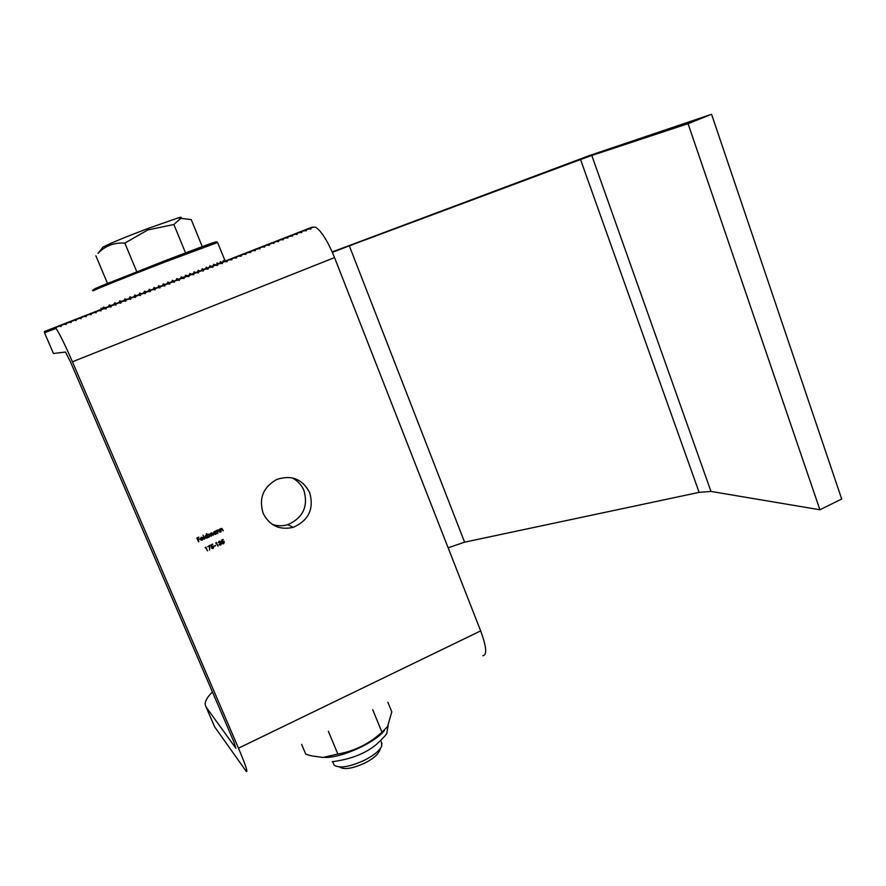 <?xml version="1.0" encoding="UTF-8"?>
<svg xmlns="http://www.w3.org/2000/svg" width="886" height="886" viewBox="0 0 886 886"><rect width="100%" height="100%" fill="white"/><g stroke="black" fill="none" stroke-linecap="round" stroke-linejoin="round"><path stroke-width="1.33" d="M263.109 513.238C269.543 525.708 279.588 530.404 293.244 527.336C308.693 520.459 314.176 508.896 309.712 492.671C302.503 479.005 291.483 474.619 276.654 479.503C263.175 487.2 258.657 498.441 263.109 513.238M272.135 524.313C277.285 526.14 282.49 526.251 287.762 524.667C302.968 517.911 308.372 506.548 303.964 490.578C301.539 484.83 297.552 480.577 292.003 477.82M219.252 541.501L218.366 542.586L219.219 541.069L220.603 541.601L220.481 542.575L221.533 543.273L220.736 545.067L219.008 544.525L220.581 544.68L221.212 543.461L219.706 543.184L220.26 541.756L219.163 541.446L218.698 542.431M214.224 546.352L215.531 545.322L214.224 546.352M207.723 546.728L209.904 545.3L209.528 550.04L209.484 545.942L207.723 546.728M220.824 531.899L219.673 529.152L221.123 528.466L223.25 530.825L221.123 528.853L220.824 531.899M215.331 531.068L216.826 533.66L215.254 534.413L213.327 533.571L214.19 531.511L215.553 531.578L215.331 531.068M206.327 533.726L208.288 537.425L206.704 538.179L204.777 537.348L205.641 535.288L207.014 535.365L206.327 533.726M202.097 539.829L203.248 538.81L202.13 540.205L200.269 539.341L201.211 537.237L203.149 538.156L200.646 539.264L202.097 539.829M482.848 655.718C487.234 655.119 486.503 646.846 480.655 630.887L334.543 257.582C327.798 241.169 321.463 231.036 315.549 227.193L311.772 227.281L267.295 244.614L309.502 228.167L310.975 228.976L307.22 229.053L224.368 261.348L265.855 245.189L269.399 245.2L269.012 244.37L272.035 243.196L270.485 243.384L216.749 264.327L240.239 255.168L241.302 256.165L237.902 256.087L213.205 265.711L235.565 256.995L236.595 258.003L233.217 257.915L209.495 267.151L230.869 258.823L231.866 259.842L228.522 259.742L205.652 268.646L226.174 260.661L227.137 261.691L223.815 261.58L201.698 270.197L221.456 262.5L222.408 263.53L219.097 263.419L197.644 271.78L216.738 264.338L217.657 265.39L214.379 265.257L193.502 273.397L212.02 266.177L212.906 267.24L209.65 267.096L189.283 275.037L207.28 268.026L208.144 269.1L204.91 268.945L184.986 276.709L202.54 269.876L203.37 270.961L200.17 270.795L180.622 278.414L197.788 271.725L198.586 272.833L195.407 272.655L176.203 280.131L193.026 273.586L193.79 274.693L190.645 274.516L171.729 281.881L188.264 275.446L188.995 276.565L185.872 276.377L171.729 281.881L172.382 280.308L173.977 281.006M238.489 748.183L72.43 361.787C64.977 344.665 59.517 333.546 56.051 328.44L44.499 332.759L53.448 353.492L65.486 352.052L70.47 361.831L233.893 741.881L235.909 748.293L206.061 707.006L214.622 726.819L246.341 771.507C248.025 772.304 245.411 764.529 238.489 748.183L480.655 630.887M198.497 541.756L196.902 537.99L198.774 537.171L197.412 538.223L197.899 539.386L199.583 539.098L198.065 539.762L198.497 541.756M204.334 539.175L203.038 535.166L204.334 539.175M209.074 537.082L207.911 534.336L210.359 533.992L211.178 532.851L212.596 533.771L212.884 535.41L211.189 533.239L210.979 536.24L209.284 534.081L209.074 537.082M217.613 533.317L216.461 530.57L217.912 529.883L220.038 532.242L217.912 530.271L217.613 533.317M205.131 547.88L205.895 547.083L207.479 550.826L205.718 547.614L205.131 547.88M211.078 544.779L212.64 544.093L211.51 545.056L211.721 546.13L213.847 546.551L213.083 548.456L211.477 547.925L212.939 548.069L213.504 546.684L211.477 546.828L211.078 544.779M215.675 543.207L216.439 542.409L218.011 546.153L216.262 542.941L215.675 543.207M221.6 540.128L223.15 539.43L222.021 540.394L222.231 541.468L224.357 541.889L223.593 543.794L221.987 543.251L223.449 543.406L224.014 542.033L221.998 542.166L221.6 540.128M220.105 263.02L244.924 253.352L246.009 254.326L242.587 254.26L220.049 263.042L220.381 261.636L221.578 262.444M223.671 261.625L249.586 251.524L250.705 252.499L247.249 252.444L222.995 261.891L223.194 260.539L224.236 261.403M224.989 260.096L225.166 261.049L258.889 247.903L260.063 248.844L256.575 248.811L226.761 260.418L254.249 249.708L255.389 250.66L251.912 250.616L225.055 261.093M269.012 244.37L225.166 261.038L263.541 246.086L264.737 247.017L261.215 246.995L304.939 229.95L306.39 230.77L302.658 230.836L255.788 249.099L300.376 231.733L301.794 232.564L298.084 232.619L250.716 251.081L295.791 233.516L297.187 234.358L293.51 234.402L245.865 252.964L291.217 235.299L292.579 236.152L288.914 236.197L241.18 254.803L286.621 237.094L287.961 237.957L284.317 237.991L236.606 256.575L282.025 238.888L283.332 239.763L279.721 239.785L232.143 258.313L277.407 240.682L278.691 241.568L275.103 241.579L227.768 260.03L272.799 242.476L274.051 243.384L272.035 243.196M171.729 281.881L169.47 282.756L167.864 282.069L167.199 283.642L183.48 277.307L184.188 278.448L181.087 278.237L164.918 284.539L163.301 283.852L162.614 285.436L178.695 279.168L179.371 280.319L176.303 280.109L160.311 286.333L158.683 285.646L157.985 287.241L173.9 281.039L174.553 282.202L171.496 281.981L155.648 288.149L154.009 287.474L153.3 289.069L169.093 282.911L169.713 284.096L166.69 283.852L150.941 289.988L149.291 289.312L148.571 290.907L164.287 284.794L164.874 285.979L161.872 285.724L146.19 291.837L144.518 291.173L143.798 292.768L159.469 286.665L160.023 287.872L157.055 287.607L141.383 293.709L139.711 293.045L138.969 294.65L154.629 288.548L155.161 289.766L152.215 289.489L136.533 295.603L134.838 294.949L134.085 296.555L149.8 290.442L150.299 291.671L147.375 291.383L131.626 297.519L129.91 296.865L129.146 298.482L126.654 299.457L124.926 298.815L124.14 300.432L121.603 301.417L119.854 300.797L119.045 302.425L116.454 303.433L114.682 302.824L113.829 304.452L111.149 305.504L109.31 304.917L108.391 306.578L105.467 307.708L103.407 307.232C101.768 309.568 100.993 309.878 101.082 308.162M105.955 307.531L120.574 301.827L120.895 303.145L118.126 302.79L100.173 309.779L115.678 303.743L115.955 305.061L113.22 304.695L88.057 314.497L110.761 305.659L111.016 306.999L108.302 306.611L83.96 316.092L105.844 307.575L106.065 308.926L103.385 308.538L79.873 317.686L100.915 309.491L101.104 310.864L98.446 310.454L75.808 319.27L95.976 311.418L96.131 312.802L93.506 312.381L71.755 320.854L91.037 313.345L91.158 314.74L88.556 314.32L67.724 322.426L86.075 315.283L86.175 316.69L83.594 316.247L47.966 330.135L61.167 324.996L61.09 326.469L58.653 325.97L44.422 331.508L56.15 326.945L56.051 328.44M53.758 327.875L66.162 323.047L66.129 324.509L63.659 324.021L81.324 317.565L81.169 318.639L78.632 318.185L59.694 325.55L76.141 319.159L76.163 320.588L73.649 320.123L55.729 327.1L71.157 321.097L71.157 322.548L68.665 322.072L53.758 327.875M94.226 312.094L100.262 309.746L94.226 312.094M98.357 310.477L101.558 309.236L98.357 310.477M110.517 305.748L125.469 299.922L125.812 301.218L123.021 300.875L111.149 305.504M101.536 309.247L100.428 309.668L101.536 309.247M115.335 303.865L130.353 298.017L130.729 299.302L127.916 298.97L116.454 303.433M120.042 302.026L135.226 296.123L135.636 297.386L132.789 297.065L121.603 301.417M124.671 300.232L140.088 294.218L140.531 295.481L137.662 295.171L126.654 299.457M129.201 298.46L144.95 292.325L145.415 293.576L142.524 293.277L131.626 297.519M214.622 726.819L213.747 724.792M212.43 691.955C207.424 696.928 204.998 701.092 205.153 704.448L206.061 707.006M261.193 246.995L258.889 247.903M44.422 331.508L44.499 332.759M63.703 323.999L61.167 324.996M198.852 537.492L197.412 538.223M197.334 538.167L197.899 539.386M199.505 539.042L198.065 539.762M197.988 539.707L198.841 541.601M203.16 538.81L202.274 540.139M202.196 540.083L200.757 539.973M202.54 537.403L203.149 538.156M203.06 538.101L200.646 539.264M202.329 537.658L201.166 537.558L200.535 538.909L202.661 537.968L201.332 537.58L200.535 538.909M202.994 535.188L204.677 539.031M206.615 533.593L208.288 537.425M206.837 538.134L207.745 537.104M206.748 538.079L205.242 537.957M206.925 535.676L205.707 535.565L205.474 537.647M207.368 536.218L205.884 535.576L205.12 537.193L206.704 537.791L207.368 536.218M211.987 532.907L213.227 535.255M211.798 533.239L211.189 533.239M211.101 533.184L211.322 536.096M209.893 534.092L209.284 534.081M209.196 534.025L209.417 536.938M215.619 530.947L216.826 533.66M215.376 534.358L216.295 533.339M215.287 534.302L213.825 534.214M215.442 531.899L214.246 531.799L214.047 533.904M215.918 532.442L214.434 531.81L213.67 533.427L215.154 534.059L215.918 532.442M218.798 529.939L220.038 532.242M218.587 530.26L217.912 530.271M217.823 530.216L217.28 531.412M217.192 531.356L217.945 533.173M221.998 528.51L223.25 530.825M221.799 528.842L221.123 528.853M221.035 528.798L220.492 529.994M220.404 529.939L221.157 531.755M205.851 547.105L207.479 550.826M205.142 547.769L205.718 547.614M209.816 545.344L209.528 550.04M207.689 546.64L209.484 545.942M212.718 544.414L211.51 545.056M211.422 544.99L211.721 546.13M213.349 545.931L213.847 546.551M213.759 546.496L213.083 548.456M212.994 548.401L211.809 548.312M213.161 546.274L212.23 546.263M212.153 546.208L211.455 546.706M215.597 545.643L214.19 546.274M216.383 542.431L218.011 546.153M215.686 543.096L216.262 542.941M220.514 541.545L220.481 542.575M221.445 543.218L220.736 545.067M220.647 545.001L219.407 544.956M220.902 543.118L219.673 543.107M220.027 541.501L219.163 541.446M223.228 539.762L222.021 540.394M221.932 540.327L222.231 541.468M223.826 541.246L224.357 541.889M224.269 541.833L223.593 543.794M223.505 543.738L222.353 543.672M223.649 541.601L222.751 541.612M222.663 541.545L221.965 542.044M105.467 307.708L102.034 308.915M225.166 261.049L217.591 242.487L164.862 262.079C125.657 277.185 88.511 292.159 93.706 290.719M178.429 279.267L176.846 278.569L176.203 280.131M182.815 277.562L181.253 276.853L180.622 278.414M187.134 275.867L185.595 275.158L184.986 276.709M191.398 274.217L189.87 273.497L189.272 275.037M195.584 272.578L194.078 271.858L193.502 273.397M199.682 270.983L198.198 270.252L197.644 271.78M203.691 269.422L202.241 268.679L201.698 270.197M207.59 267.893L206.172 267.151L205.652 268.657M211.377 266.42L209.982 265.667L209.495 267.151M214.999 265.014L213.659 264.238L213.205 265.711M218.432 263.674L217.148 262.887L216.749 264.327M167.199 283.642L169.47 282.756M162.614 285.436L164.918 284.539M157.985 287.241L160.311 286.333M153.3 289.069L155.648 288.149M148.571 290.907L150.941 289.988M143.798 292.768L146.19 291.837M138.969 294.65L141.383 293.709M134.085 296.555L136.533 295.603M381.08 747.385L379.308 751.095C377.635 754.938 372.884 758.881 365.032 762.957C352.65 768.594 344.2 769.956 339.692 767.043M332.604 761.705L334.144 765.139C339.515 768.627 349.66 766.977 364.589 760.188C374.036 755.293 379.762 750.564 381.744 745.99L381.445 742.368M180.102 218.222C182.095 217.092 181.464 216.981 178.219 217.878L147.054 228.809C123.818 237.692 109.111 243.794 102.942 247.128L102.422 247.792M202.263 246.651L191.232 219.595L180.799 218.344L173.889 224.501L147.884 229.906L124.848 243.096C114.039 242.432 105.091 245.876 98.003 253.418L98.867 252.311M95.876 255.788L107.505 283.409M124.848 243.096L136.776 271.714M173.889 224.501L185.528 252.898M384.369 730.529C375.143 742.701 341.719 757.907 324.963 757.441M301.661 744.428L305.77 754.185L311.518 755.88L323.013 757.452L337.843 754.041C354.455 751.129 369.163 743.852 381.944 732.213L387.503 726.697L391.789 711.879L387.858 702.233M381.944 732.213L372.707 709.642M337.843 754.041L328.385 731.349M332.195 251.945L590.043 155.338L711.569 114.272L688.057 123.663L591.804 155.493L710.982 491.431L699.132 492.372L464.596 542.177L448.139 547.814M688.057 123.663L819.915 509.771L841.7 499.017L711.569 114.272M819.915 509.771L710.982 491.431M699.132 492.372L580.54 159.535L349.317 245.832L464.596 542.177M332.793 253.33L332.383 252.366M332.416 252.355L349.317 245.832M580.54 159.535L591.804 155.493M72.43 361.787L334.543 257.582M193.026 273.586L195.407 272.655M197.788 271.725L200.17 270.795M202.54 269.876L204.91 268.945M207.28 268.026L209.65 267.096M212.02 266.177L214.379 265.257M216.738 264.338L219.097 263.419M221.456 262.5L223.815 261.58M226.174 260.661L228.522 259.742M230.869 258.823L233.217 257.915M235.565 256.995L237.902 256.087M240.239 255.168L242.587 254.26M244.924 253.352L247.249 252.444M249.586 251.524L251.912 250.616M254.249 249.708L256.575 248.811M188.264 275.446L190.645 274.516M263.541 246.086L265.855 245.189M268.17 244.281L270.485 243.384M272.799 242.476L275.103 241.579M277.407 240.682L279.721 239.785M282.025 238.888L284.317 237.991M286.621 237.094L288.914 236.197M291.217 235.299L293.51 234.402M295.791 233.516L298.084 232.619M300.376 231.733L302.658 230.836M304.939 229.95L307.22 229.053M309.502 228.167L311.772 227.281M183.48 277.307L185.872 276.377M56.15 326.945L58.653 325.97M66.162 323.047L68.665 322.072M71.157 321.097L73.649 320.123M76.141 319.159L78.632 318.185M81.113 317.221L83.594 316.247M86.075 315.283L88.556 314.32M91.037 313.345L93.506 312.381M95.976 311.418L98.446 310.454M100.915 309.491L103.385 308.538M105.844 307.575L108.302 306.611M110.761 305.659L113.22 304.695M115.678 303.743L118.126 302.79M120.574 301.827L123.021 300.875M125.469 299.922L127.916 298.97M130.353 298.017L132.789 297.065M135.226 296.123L137.662 295.171M140.088 294.218L142.524 293.277M144.95 292.325L147.375 291.383M149.8 290.442L152.215 289.489M154.629 288.548L157.055 287.607M159.469 286.665L161.872 285.724M164.287 284.794L166.69 283.852M169.093 282.911L171.496 281.981M173.9 281.039L176.303 280.109M178.695 279.168L181.087 278.237M108.912 284.107C92.653 290.076 90.007 290.73 100.982 286.078L164.231 261.027C197.822 248.069 221.422 239.475 215.586 242.243M217.646 242.631L217.591 242.487C217.535 241.9 216.018 242.033 213.017 242.886L106.375 283.863C94.625 288.681 90.361 290.929 93.573 290.608M287.762 524.667L293.244 527.336M56.272 327.333L59.55 326.059M61.311 325.372L64.567 324.099M66.328 323.412L69.584 322.15M71.334 321.463L74.59 320.189M76.34 319.514L79.585 318.251M81.324 317.565L84.569 316.302M86.307 315.626L89.541 314.364M91.28 313.688L94.514 312.426M96.242 311.75L99.465 310.488M101.203 309.812L104.415 308.561M106.143 307.885L109.355 306.634M111.082 305.958L114.283 304.718M116.011 304.042L119.211 302.79M120.928 302.126L124.118 300.875M125.834 300.21L129.024 298.97M130.74 298.294L133.919 297.054M135.624 296.389L138.803 295.149M140.509 294.484L143.676 293.255M145.382 292.59L148.549 291.35M150.243 290.686L153.4 289.456M155.105 288.792L158.251 287.562M159.945 286.909L163.09 285.68M164.785 285.015L167.93 283.797M169.614 283.132L172.748 281.914M174.431 281.261L177.565 280.031M179.249 279.378L182.372 278.16M184.044 277.506L187.167 276.288M188.84 275.635L191.952 274.427M193.624 273.774L196.736 272.556M198.398 271.913L201.499 270.695M203.171 270.053L206.261 268.846M207.922 268.192L211.012 266.985M212.673 266.343L215.763 265.135M217.424 264.493L220.492 263.297M222.153 262.644L225.221 261.448M226.871 260.805L229.939 259.609M231.589 258.967L234.657 257.771M236.296 257.128L239.353 255.943M241.003 255.301L244.049 254.105M245.688 253.474L248.733 252.277M250.373 251.646L253.407 250.461M255.046 249.819L258.081 248.634M259.709 248.002L262.732 246.817M264.371 246.186L267.384 245.001M273.652 242.565L276.665 241.391M278.282 240.759L281.294 239.585M282.911 238.954L285.912 237.78M287.529 237.149L290.519 235.986M292.136 235.355L295.127 234.192M296.732 233.561L299.712 232.398M301.318 231.778L304.297 230.615M305.903 229.983L308.882 228.821M310.477 228.2L313.445 227.049M102.942 247.128L98.003 253.418M178.219 217.878L180.799 218.344M382.043 743.819L380.781 740.74M388.157 725.479L386.916 732.478C387.636 733.265 383.981 737.385 375.963 744.849C364.844 753.787 350.269 759.402 332.228 761.716"/></g></svg>
